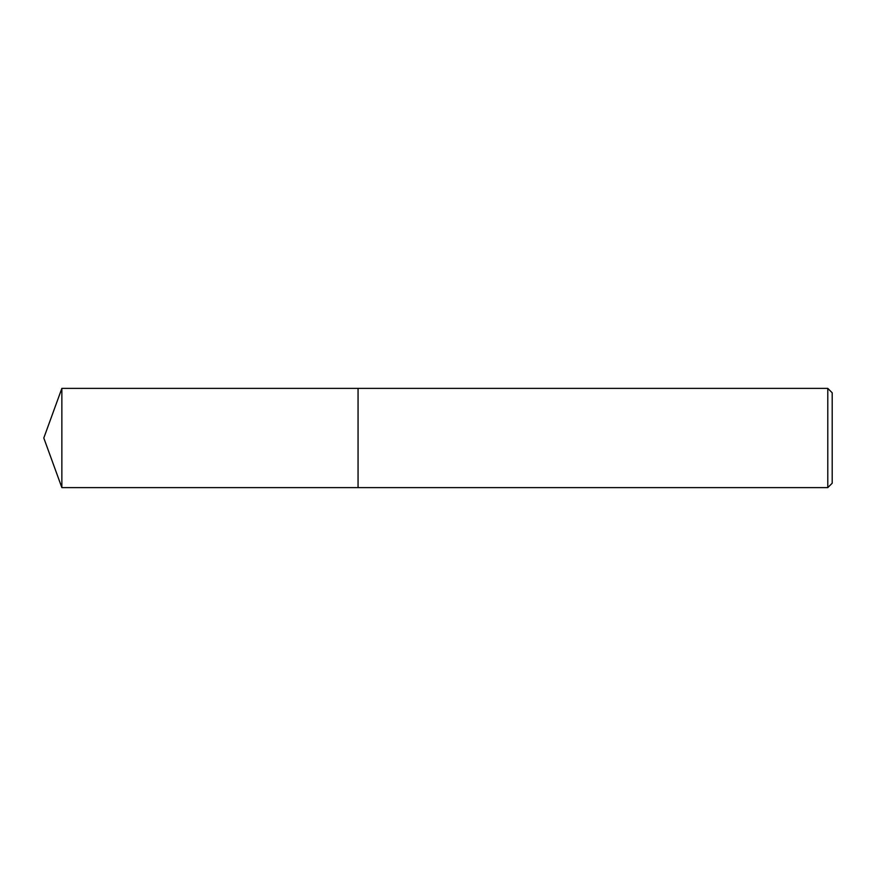 <?xml version="1.0" encoding="UTF-8"?>
<svg xmlns="http://www.w3.org/2000/svg" width="876" height="876" viewBox="0 0 876 876"><rect width="100%" height="100%" fill="white"/><g stroke="black" fill="none" stroke-linecap="round" stroke-linejoin="round"><path stroke-width="1.31" d="M358.065 487.614L358.065 388.386L827.787 388.386L832.2 392.787L832.2 483.213L827.787 487.614L358.065 487.614L358.054 388.375L358.054 487.625L61.857 487.614L61.857 388.386L358.054 388.375M827.787 487.614L827.787 388.386M61.857 388.386L43.8 438L61.857 487.614"/></g></svg>
